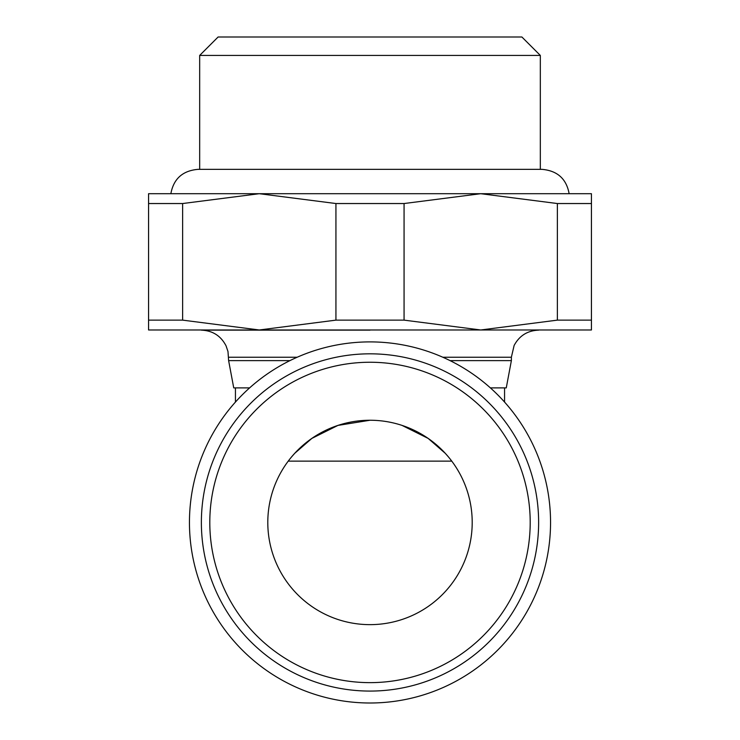 <?xml version="1.0" encoding="UTF-8"?>
<svg xmlns="http://www.w3.org/2000/svg" width="740" height="740" viewBox="0 0 740 740"><rect width="100%" height="100%" fill="white"/><g stroke="black" fill="none" stroke-linecap="round" stroke-linejoin="round"><path stroke-width="1.11" d="M370 703A180.551 180.551 0 0 0 550.551 522.449A180.551 180.551 0 0 0 370 341.899A180.551 180.551 0 0 0 189.449 522.449A180.551 180.551 0 0 0 370 703M297.193 357.226L228.623 357.226L297.193 357.226M249.621 387.889L233.738 387.889L228.623 360.63L227.985 351.519L226.07 345.876C220.881 335.849 212.648 330.604 201.373 330.142L370 330.142M450.096 360.63L511.377 360.63L506.262 387.889L490.38 387.889M228.623 360.63L289.904 360.63M538.627 522.449A168.628 168.628 0 0 0 370 353.822A168.628 168.628 0 0 0 201.373 522.449A168.628 168.628 0 0 0 370 691.077A168.628 168.628 0 0 0 538.627 522.449A168.628 168.628 0 0 1 370 691.077A168.628 168.628 0 0 1 201.373 522.449M335.932 203.537L404.068 203.537L480.713 193.704L259.287 193.704L335.932 203.537L335.932 320.133L259.287 329.975L591.436 329.975L591.436 320.133L557.368 320.133L480.713 329.975L404.068 320.133L335.932 320.133M199.671 55.435L218.106 37L521.894 37L540.33 55.435L199.671 55.435L199.671 169.349M472.203 522.449A102.203 102.203 0 0 1 370 624.643A102.203 102.203 0 0 1 267.797 522.449A102.203 102.203 0 0 1 370 420.246A102.203 102.203 0 0 1 472.203 522.449M448.264 456.719L445.24 453.287L428.146 438.404L402.061 425.408M288.239 461.131L451.761 461.131M370 420.246L337.949 425.408L311.855 438.404L294.761 453.287L291.736 456.719M148.564 329.975L259.287 329.975L182.632 320.133L148.564 320.133L148.564 329.975M182.632 203.537L259.287 193.704L148.564 193.704L148.564 203.537L182.632 203.537L182.632 320.133M480.713 193.704L557.368 203.537L591.436 203.537L591.436 193.704L480.713 193.704M148.564 203.537L148.564 320.133M404.068 320.133L404.068 203.537M557.368 203.537L557.368 320.133M591.436 320.133L591.436 203.537M442.807 357.226L511.377 357.226L442.807 357.226M530.201 522.449A160.201 160.201 0 0 0 370 362.249A160.201 160.201 0 0 0 209.799 522.449A160.201 160.201 0 0 0 370 682.641A160.201 160.201 0 0 0 530.201 522.449M540.33 169.349L540.33 55.435M569.134 193.704C566.424 178.83 557.396 170.718 542.032 169.349L197.969 169.349C182.604 170.718 173.576 178.83 170.866 193.704M504.56 402.061L504.56 387.889M235.44 402.061L235.44 387.889M538.627 330.142C527.528 330.586 519.36 335.701 514.115 345.488L511.377 357.226L511.377 360.63"/></g></svg>
